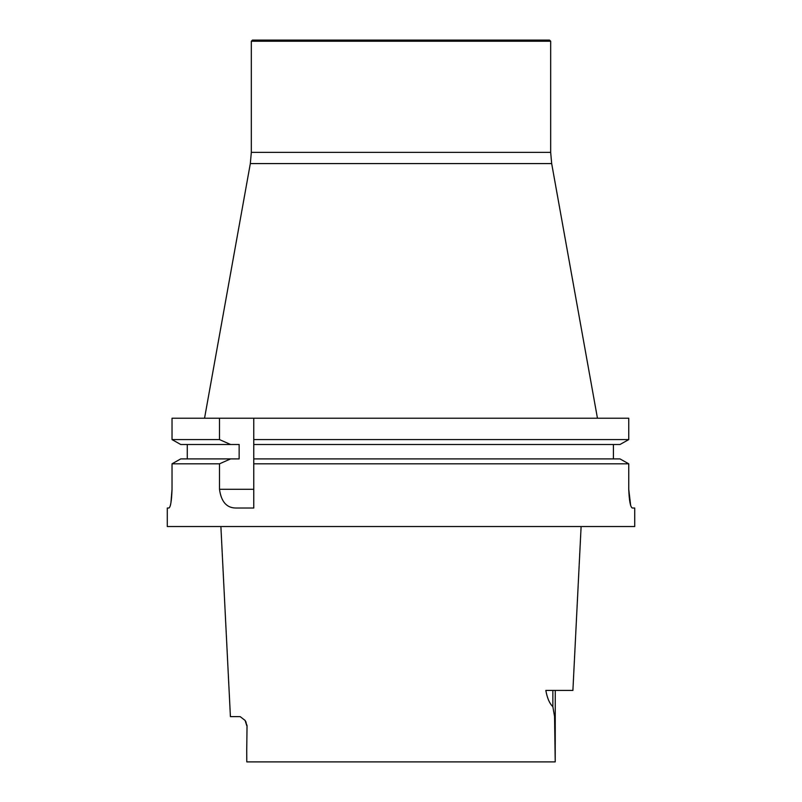 <?xml version="1.0" encoding="UTF-8"?>
<svg xmlns="http://www.w3.org/2000/svg" width="802" height="802" viewBox="0 0 802 802"><rect width="100%" height="100%" fill="white"/><g stroke="black" fill="none" stroke-linecap="round" stroke-linejoin="round"><path stroke-width="1.2" d="M219.497 439.586L172.029 439.586L172.029 418.213L219.497 418.213L219.497 439.586L230.605 444.498L239.146 444.498L239.146 458.904L180.731 458.904L172.029 463.817L219.497 463.817L230.605 458.904M187.267 458.904L187.267 444.498M230.605 444.498L180.731 444.498L172.029 439.586L180.731 444.498M219.497 463.817L219.497 489.31C221.242 501.972 226.886 508.207 236.43 508.017L253.763 508.017L253.763 463.817L628.748 463.817L620.006 458.904L253.763 458.904L253.763 418.213L253.763 439.586L628.748 439.586L620.006 444.498L253.763 444.498M613.42 444.498L613.42 458.904L613.42 444.498M620.006 444.498L628.748 439.586L628.748 418.213L219.497 418.213M172.029 418.213L172.029 439.586M620.006 458.904L628.748 463.817L628.748 489.31C629.189 500.729 630.362 506.964 632.267 508.017L634.713 508.017L634.713 526.543L167.287 526.543L167.287 508.017L168.981 508.017C170.615 506.934 171.628 500.699 172.029 489.31L170.956 502.613M172.029 489.31L172.029 463.817L180.731 458.904M253.763 463.817L253.763 458.904M630.653 505.34L628.748 489.31M246.785 761.9L246.735 749.97L246.785 761.9L555.215 761.9L554.563 716.587L552.859 706.642C549.571 703.595 547.225 698.191 545.831 690.432L572.899 690.432L581.109 526.543M220.891 526.543L230.415 716.627L240.169 716.627L245.121 720.447L247.036 725.599L246.735 749.97L247.036 725.599M555.215 761.9L555.255 690.432M550.673 41.223L549.55 40.1L252.45 40.1L251.327 41.223L251.327 152.36L550.673 152.36L550.673 41.223L251.327 41.223M597.45 418.213L551.676 163.578L550.673 152.36M219.497 489.31L253.763 489.31M552.859 690.432L552.859 706.642M551.676 163.578L250.324 163.578L251.327 152.36M246.745 725.599L245.111 720.447L246.104 722.291M250.324 163.578L204.55 418.213"/></g></svg>

